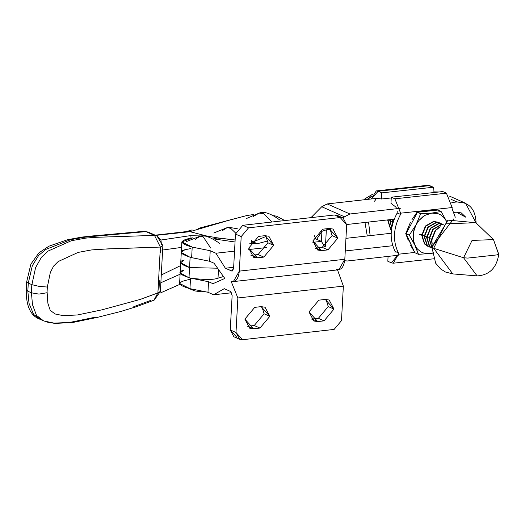 <?xml version="1.0" encoding="UTF-8"?>
<svg xmlns="http://www.w3.org/2000/svg" width="525" height="525" viewBox="0 0 525 525"><rect width="100%" height="100%" fill="white"/><g stroke="black" fill="none" stroke-linecap="round" stroke-linejoin="round"><path stroke-width="0.79" d="M204.73 291.624L203.877 291.769L204.73 291.624M195.248 239.374L200.11 236.171L203.326 236.978L210.676 248.01L203.326 236.978L200.11 236.171C204.186 234.754 210.728 237.175 219.726 243.416M222.075 230.823L227.227 227.594L230.757 228.375L235.581 233.002L230.757 228.375L227.227 227.594L230.127 227.509L237.346 228.769M253.398 216.398L259.206 213.098L263.694 213.78L271.976 222.016L263.694 213.78L259.206 213.098C263.852 211.063 270.815 213.432 280.094 220.218M181.853 241.907L192.76 237.858L191.533 237.982C178.946 240.437 179.169 243.475 192.209 247.104L181.853 241.907L180.731 262.69L184.216 260C177.916 261.594 179.701 264.114 189.558 267.553L217.586 268.203L189.558 267.553L180.731 262.69L189.558 267.553L190.109 257.322L181.282 252.459L184.767 249.769L190.962 248.535M181.282 252.459L190.109 257.322L191.638 257.65L192.209 247.104L210.223 250.72L215.906 253.234L225.356 268.216L232.168 271.084L233.592 268.59L235.463 234.065L241.192 236.598L239.321 271.123L233.349 281.603L231.072 281.223L237.871 297.977L236.001 332.502L230.265 329.963L232.135 295.444L230.521 291.454L224.247 288.678L213.655 294.794L207.972 292.274L189.958 288.658L179.602 283.467L180.173 272.915L189 277.784L189.558 267.553L189 277.784L190.529 278.112C204.159 279.897 213.321 279.923 218.013 278.191L218.485 269.483L218.013 278.191C213.321 279.923 204.159 279.897 190.529 278.112L189 277.784L180.173 272.915L183.658 270.224C176.971 271.983 179.261 274.608 190.529 278.112L189.958 288.658L190.529 278.112L208.543 281.728L190.529 278.112C179.261 274.608 176.971 271.983 183.658 270.224M318.872 300.156L308.989 311.909L313.806 320.998L317.71 321.576L324.096 320.854L333.972 309.1L329.162 300.011L325.257 299.434L318.872 300.156L325.257 299.434L333.972 309.1L328.243 306.567L333.972 309.1L324.096 320.854L318.367 318.321L324.096 320.854L317.71 321.576L311.981 319.036L317.71 321.576L308.989 311.909L318.872 300.156M254.743 307.361L244.86 319.115L249.677 328.204L253.582 328.775L259.967 328.059L269.85 316.306L265.033 307.217L261.128 306.639L254.743 307.361L261.128 306.639L269.85 316.306L264.114 313.773L269.85 316.306L259.967 328.059L254.238 325.526L259.967 328.059L253.582 328.775L247.852 326.242L253.582 328.775L244.86 319.115L254.743 307.361M322.711 229.189L312.834 240.942L317.651 250.031L321.556 250.602L315.82 248.069L315.066 248.122L321.556 250.602L327.941 249.887L322.206 247.354L315.82 248.069L322.206 247.354L327.941 249.887L337.818 238.133L332.089 235.6L322.206 247.354L332.089 235.6L337.818 238.133L333.001 229.044L329.096 228.467L322.711 229.189L329.096 228.467L337.818 238.133L327.941 249.887L321.556 250.602L312.834 240.942L322.711 229.189M258.589 236.394L248.706 248.148L253.523 257.237L257.427 257.808L251.698 255.275L250.943 255.327L257.427 257.808L263.812 257.092L258.077 254.559L251.698 255.275L258.077 254.559L263.812 257.092L273.689 245.339L267.96 242.806L258.077 254.559L267.96 242.806L273.689 245.339L268.879 236.25L264.974 235.673L258.589 236.394L264.974 235.673L273.689 245.339L263.812 257.092L257.427 257.808L248.706 248.148L258.589 236.394M265.722 235.627L267.96 242.806L265.722 235.627M329.851 228.421L332.089 235.6L329.851 228.421M248.568 227.83L340.174 217.534L334.445 215.001L242.832 225.291L248.568 227.83L242.832 225.291L334.445 215.001L340.174 217.534L343.087 217.96L346.684 224.746L340.174 217.534L248.568 227.83L241.192 236.598L248.568 227.83M261.883 306.593L264.114 313.773L254.238 325.526L247.098 326.294L254.238 325.526L264.114 313.773L261.883 306.593M326.012 299.388L328.243 306.567L318.367 318.321L311.227 319.088L318.367 318.321L328.243 306.567L326.012 299.388M334.117 329.418L242.504 339.714L334.117 329.418L341.486 320.65L334.117 329.418M343.087 217.96L337.358 215.427L334.445 215.001L339.636 217.298M236.775 337.175L230.265 329.963L236.001 332.502L242.504 339.714L239.59 339.288L236.001 332.502L237.871 297.977L343.357 286.125L237.871 297.977L231.072 281.223C235.653 282.378 238.402 279.011 239.321 271.123L344.813 259.271L239.321 271.123L241.192 236.598L235.463 234.065L242.832 225.291L235.463 234.065L233.592 268.59L231.63 270.992L232.68 270.874L231.63 270.992L225.356 268.216L233.664 267.284L225.356 268.216L215.906 253.234L234.537 251.14L215.906 253.234L210.223 250.72L192.209 247.104L191.638 257.65L209.646 261.266L210.223 250.72L209.646 261.266L214.075 263.228L224.805 278.447L214.075 263.228L209.646 261.266L190.109 257.322L189.558 267.553C179.701 264.114 177.916 261.594 184.216 260M248.712 249.546L266.805 247.518L248.712 249.546M312.841 242.34L321.398 241.382L315.709 238.862L314.298 235.581L315.709 238.862L321.398 241.382L312.841 242.34M267.914 240.883L259.33 243.187L249.815 243.541L259.33 243.187L267.914 240.883M235.029 241.992L213.498 238.875L235.029 241.992M324.739 246.671L321.398 241.382L324.739 246.671M233.349 281.603L338.842 269.752L344.813 259.271L346.684 224.746L344.813 259.271C343.895 267.159 341.145 270.519 336.564 269.371M343.357 286.125L337.516 269.902L343.357 286.125L341.486 320.65L343.357 286.125M189.282 279.543C176.695 281.991 176.918 285.029 189.958 288.658L207.972 292.274L213.655 294.794L231.656 292.766L213.655 294.794L224.247 288.678L230.521 291.454L232.135 295.444L230.265 329.963L233.861 336.748L239.59 339.288M207.972 292.274L208.543 281.728L212.966 283.684L224.805 278.447L212.966 283.684L208.543 281.728L207.972 292.274M217.586 268.203L189.558 267.553L217.586 268.203M223.46 276.544L218.013 278.191L223.46 276.544M191.638 257.65C180.364 254.146 178.08 251.521 184.767 249.769C178.08 251.521 180.364 254.146 191.638 257.65M216.845 237.969L216.773 239.348L216.845 237.969L214.673 237.372L214.581 239.032L214.673 237.372L215.618 237.628L215.532 239.17L215.618 237.628L235.141 239.984L216.845 237.969M231.184 219.601L246.763 215.572L253.457 214.528L246.763 215.572L198.174 228.434L231.184 219.601L189.912 231.676L186.572 231.584L189.912 231.676L231.184 219.601M251.521 242.609L266.267 236.322L251.521 242.609M273.755 215.618L276.977 216.333L284.826 220.572L276.977 216.333L273.755 215.618M161.267 275.002L180.567 265.63L161.267 275.002M192.124 229.891L186.244 231.617M155.689 235.403L189.912 231.676L207.178 236.119L214.673 237.372L207.178 236.119L190.142 235.673L161.477 239.951L190.142 235.673L190.004 238.179L190.142 235.673L207.178 236.119L189.971 231.696L155.689 235.403M180.101 274.234L160.853 282.732L180.101 274.234M160.151 293.062L179.845 284.366L160.151 293.062M162.619 250.031L181.558 247.4L162.619 250.031M345.266 250.957L392.726 245.713L345.266 250.957M391.158 233.264L345.949 238.35L391.158 233.264M347.386 224.444L394.183 219.174L347.386 224.444M327.18 203.93L321.74 206.738L344.505 216.799L349.945 213.99L327.18 203.93L349.945 213.99L400.339 208.313L349.945 213.99L344.505 216.799L321.74 206.738L312.007 216.622L313.628 217.337L312.007 216.622L321.74 206.738L327.18 203.93L375.729 198.463L327.18 203.93M347.399 260.984L344.682 260.754L347.399 260.984L398.324 255.248L347.399 260.984M438.893 191.986L434.201 191.881L435.33 192.38L433.066 192.006L438.893 191.986M476.096 223.145C475.565 209.121 469.186 202.053 456.967 201.941L451.848 202.519L456.967 201.941L451.014 199.31L456.967 201.941L465.524 203.201L476.103 222.954M343.278 218.052L344.505 216.799L343.278 218.052M456.415 212.172L453.836 212.461L456.415 212.172L465.793 217.212L461.245 212.881L456.415 212.172M330.501 229.268L326.34 229.832L325.447 246.337L326.34 229.832L321.93 231.315L321.385 241.375L321.93 231.315L316.68 239.295L321.93 231.315L326.34 229.832L330.501 229.268M310.839 217.652L312.007 216.622L310.839 217.652M327.442 228.657L329.339 229.497L327.442 228.657M256.673 243.416L252.381 241.52L256.673 243.416M41.009 319.679L40.189 319.331C30.64 316.083 25.994 306.154 26.25 289.537L26.663 281.873L30.89 264.101L38.942 252.833L48.851 246.238L67.561 239.715L81.88 237.09L92.728 235.922L143.286 231.394L148.417 232.181L156.962 235.968L154.507 235.403L145.957 231.623L143.305 231.394L148.385 232.162L145.957 231.623L154.507 235.403L156.942 235.948L160.926 240.01L161.424 244.171L162.862 245.575L160.374 247.072L157.894 292.924L153.956 300.175M159.305 283.342L158.944 290.017M160.381 291.401L157.894 292.924L160.381 291.421M160.952 250.149L160.821 252.676M159.298 280.711L159.16 283.27M40.189 319.331L33.587 314.396L29.019 303.325L27.838 291.217L28.278 283.08L26.657 281.879L28.278 283.08L32.32 265.702L38.732 255.334L46.016 249.329L70.777 239.636L85.234 237.149L145.957 231.623L85.234 237.149L70.777 239.636L46.016 249.329L38.732 255.334L32.32 265.702L28.278 283.08L31.887 284.681L35.602 267.592L41.442 257.243L48.208 251.009L71.334 240.732L85.601 238.127L94.559 237.352L154.507 235.403L160.374 247.072L162.862 245.575L160.381 291.428L154.219 300.077L136.73 306.607L120.901 311.43L97.735 317.297L72.555 322.54L55.027 323.4L48.208 322.383L43.463 320.768M154.147 300.11L157.894 292.924L140.044 299.48L101.725 309.881L77.405 314.974L63.276 315.663L55.072 313.97L50.21 310.321L47.873 303.22L47.033 292.74L38.909 294.105L31.448 292.819L31.887 284.681L28.278 283.08L27.838 291.217L26.25 289.557L27.838 291.217L31.448 292.819L38.909 294.105L47.033 292.74L47.342 287.044L50.334 272.482L53.609 266.07L58.19 261.542L78.113 252.413L91.206 249.979L108.275 248.857L160.374 247.072L154.507 235.403L94.559 237.352L85.601 238.127L71.334 240.732L48.208 251.009L41.442 257.243L35.602 267.592L31.887 284.681L39.322 286.42L47.342 287.044L39.322 286.42L31.887 284.681L31.743 285.731L31.448 292.819L32.465 304.631L36.494 315.394L43.142 320.631M157.894 292.924L160.374 247.072L99.612 249.263L91.206 249.979L78.113 252.413L58.19 261.542L53.609 266.07L50.334 272.482L47.342 287.044L47.02 290.843L47.873 303.22L50.21 310.321L55.072 313.97L63.276 315.663L77.405 314.974L101.725 309.881L140.044 299.48L157.894 292.924M150.997 300.287L133.744 306.718M95.865 317.074L69.858 322.409L54.121 323.131L44.041 321.011M43.424 320.755L36.494 315.394L32.465 304.631L31.448 292.819L27.838 291.217L29.019 303.325L33.587 314.396L40.569 319.495L42.794 320.473M364.98 222.462L367.27 235.955L364.98 222.462M370.132 235.633L368.563 222.062L370.132 235.633M425.998 186.027L378.184 191.251L381.787 192.872L381.458 199.008L376.294 198.24L374.601 201.232L376.589 198.253L381.458 199.008L381.787 192.872L378.184 191.251L371.273 198.962L376.267 190.916L378.184 191.251L429.719 185.62L433.322 187.241L433.027 192.629L433.322 187.241L427.803 185.286L376.267 190.916M387.581 219.923L391.381 230.331L387.581 219.923L390.351 228.592L387.594 219.916M381.787 192.872L433.322 187.241L381.787 192.872M381.458 199.008L391.243 197.938L381.458 199.008M400.562 214.377L397.156 213.052C389.963 226.511 389.268 239.269 395.089 251.304L398.468 253.03C392.51 240.877 393.212 227.988 400.562 214.377L400.627 213.183L394.892 198.811L391.289 197.19L390.954 203.326L395.666 206.883L396.861 208.707L395.666 206.883L390.954 203.326L391.289 197.19L394.892 198.811L400.627 213.183L400.562 214.377C393.212 227.988 392.51 240.877 398.468 253.03L395.089 251.304L395.003 252.886L395.089 251.304C389.268 239.269 389.963 226.511 397.156 213.052L400.562 214.377M397.248 211.47L397.156 213.052L397.248 211.47M416.791 223.302L414.606 227.351M393.684 255.773L392.923 255.859L393.684 255.773M388.08 256.403L387.817 261.253L391.42 262.874L398.403 254.225L398.468 253.03L398.403 254.225L393.337 263.202L391.42 262.874L387.817 261.253L388.08 256.403M452.097 208.747L455.28 217.232L452.097 208.747L452.163 207.552L452.097 208.747M442.818 191.559L446.421 193.18L452.163 207.552L400.627 213.183L452.163 207.552L446.421 193.18L394.892 198.811L446.421 193.18L442.818 191.559L391.289 197.19L442.818 191.559M393.606 255.806L393.015 255.872L393.606 255.806M414.711 252.446L398.403 254.225L414.711 252.446M467.736 258.09L497.214 254.868L467.736 258.09L497.214 254.868L498.533 253.929L498.75 254.257L493.461 239.603L472.054 240.424L463.575 257.749L467.736 258.09L463.575 257.749L477.12 275.901L463.575 257.749L472.054 240.424L493.461 239.603L498.533 253.929L497.214 254.868L467.736 258.09M433.67 248.305L445.633 223.86L475.834 222.698L445.633 223.86L433.67 248.305L463.575 257.749L433.67 248.305L452.78 273.912L433.67 248.305L431.845 247.039L433.67 248.305M493.461 239.603L475.834 222.698L447.969 220.139L431.845 247.039L429.391 238.79L433.125 229.458L441.158 224.89L440.797 224.726L442.011 224.674L440.797 224.726L441.158 224.89L433.125 229.458L429.391 238.79L431.537 238.921L429.391 238.79L431.845 247.045L453.712 218.918M391.027 229.714L390.475 229.464L391.027 229.714M390.416 229.392L391.433 229.898L390.416 229.392M391.466 229.635L390.351 228.592L391.466 229.635M390.095 220.27L387.949 220.132L390.712 228.749L391.479 229.51L390.712 228.749L387.949 220.132L390.095 220.27M391.676 228.191L390.029 221.071L391.676 228.191M392.529 221.366L390.39 221.228L391.742 227.83L390.39 221.228L392.529 221.366M392.51 224.287L392.464 222.167L392.51 224.287M393.067 222.344L392.805 223.204L393.067 222.344M421.785 234.531L419.639 234.399L421.785 234.531M427.593 246.173L424.476 243.948L421.719 235.331L424.476 243.948L427.593 246.173M438.368 222.232L433.486 221.438L439.556 222.849L433.847 221.596L425.808 226.17L422.08 235.495L424.837 244.112L427.77 246.258L424.837 244.112L422.08 235.495L424.22 235.627L422.08 235.495L425.808 226.17L433.847 221.596L425.447 226.006L421.719 235.331L425.447 226.006L433.486 221.438L438.368 222.232M430.027 247.268L426.917 245.044L424.154 236.427L426.917 245.044L430.027 247.268M440.803 223.328L435.921 222.534L441.991 223.945L436.282 222.692L428.249 227.266L424.515 236.591L427.278 245.208L430.205 247.354L427.278 245.208L424.515 236.591L426.661 236.729L424.515 236.591L428.249 227.266L436.282 222.692L427.888 227.102L424.154 236.427L427.888 227.102L435.921 222.534L440.803 223.328M431.806 248.056L429.352 246.146L426.595 237.53L429.352 246.146L431.806 248.056M442.568 224.142L438.362 223.63L442.542 224.168L438.723 223.794L430.684 228.362L426.956 237.687L429.712 246.304L431.806 248.017L429.712 246.304L426.956 237.687L429.096 237.825L426.956 237.687L430.684 228.362L438.723 223.794L430.323 228.204L426.595 237.53L430.323 228.204L438.362 223.63L443.238 224.424M431.832 247.288L429.03 238.626L431.832 247.288M441.158 224.89L441.84 224.838M432.075 244.558L431.471 239.722L432.075 244.558M433.013 239.958L431.832 239.886L432.18 243.823L431.832 239.886L433.013 239.958M439.648 227.227L435.56 230.56L431.832 239.886L435.56 230.56L439.648 227.227M440.127 226.662L435.199 230.396L431.471 239.722L435.199 230.396L440.127 226.662M440.797 224.726L432.764 229.3L429.03 238.626L432.764 229.3L440.797 224.726M393.31 219.273L392.825 222.331L393.31 219.273M392.897 219.319L392.464 222.167L392.897 219.319M390.567 219.581L390.39 221.228L390.567 219.581M390.18 219.627L390.029 221.071L390.18 219.627M371.746 196.33L367.723 199.362L371.746 196.33M371.851 195.95L367.159 199.428L371.851 195.95M364.212 199.756L364.954 198.811L372.448 194.335L364.954 198.811L364.212 199.756M432.2 253.352L418.445 254.33L415.236 252.886L418.445 254.33L414.875 245.188L409.31 235.148L415.977 224.89L420.643 213.734L431.878 213.065L441.112 211.496L446.683 221.537L441.112 211.496L437.902 210.052L441.112 211.496L431.878 213.065L438.578 213.865L440.593 214.817L444.091 217.639L446.683 221.537L444.091 217.639L440.593 214.817L438.578 213.865L431.878 213.065L420.643 213.734L417.434 212.29L420.643 213.734L415.977 224.89L419.022 220.382L422.868 216.753L425.014 215.348L431.878 213.065L425.014 215.348L419.022 220.382L415.977 224.89L413.346 232.634L413.372 240.489L418.445 254.33L432.2 253.352M437.902 210.052L417.434 212.29L406.101 233.704L409.31 235.148L406.101 233.704L414.881 252.728L405.746 233.546L408.22 240.279L405.746 233.546L406.101 233.704L417.434 212.29L417.08 212.126L411.922 219.699L417.08 212.126L437.902 210.052L431.74 210.118L437.902 210.052M433.735 252.696L429.68 253.66L422.979 252.86L420.965 251.915L417.467 249.086L414.875 245.188L417.467 249.086L420.965 251.915L422.979 252.86L429.68 253.66M415.977 224.89L409.31 235.148L414.875 245.188L413.372 240.489L413.05 235.298L413.943 229.983L415.977 224.89M410.543 245.155L414.881 252.728L410.543 245.155M410.412 222.383L405.746 233.546L410.412 222.383M423.773 210.873L417.08 212.126L423.773 210.873M426.313 210.558L431.74 210.118M204.934 291.664L201.593 291.841L194.677 290.889L188.678 288.389M200.11 236.171L186.323 241.612M227.227 227.594L213.76 233.008M259.206 213.098L246.691 218.413M180.731 262.69L180.173 272.915M251.468 243.567L251.639 240.516M186.959 231.532L155.19 235.18M449.492 196.114L465.524 203.201M156.968 235.961L162.862 245.575M393.337 263.202L433.552 258.812M498.75 254.257C496.657 267.901 489.451 275.113 477.12 275.901L452.78 273.912L445.43 271.996L440.514 268.872L435.658 263.183L431.845 247.039M438.185 222.147L438.546 222.311M440.626 223.25L440.987 223.407M430.205 247.354L429.844 247.19M427.77 246.258L427.409 246.094M391.204 229.799L390.843 229.635"/></g></svg>
